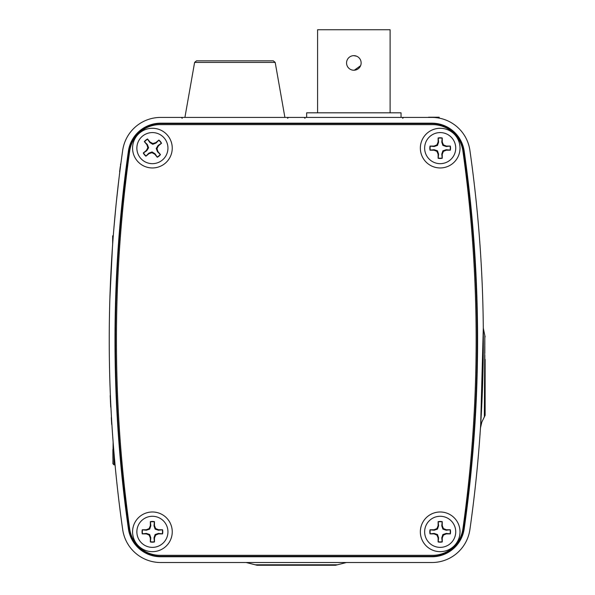 <?xml version="1.0" encoding="UTF-8"?>
<svg xmlns="http://www.w3.org/2000/svg" width="595" height="595" viewBox="0 0 595 595"><rect width="100%" height="100%" fill="white"/><g stroke="black" fill="none" stroke-linecap="round" stroke-linejoin="round"><path stroke-width="0.89" d="M439.207 117.23L428.541 117.23L439.207 117.423M423.067 117.423L411.13 117.423M117.862 188.042L118.405 183.386M118.807 179.988L116.285 202.575M115.988 205.506L113.942 227.684M112.425 247.602L109.874 298.69M119.416 174.96L119.818 171.747L119.416 174.96M111.488 417.608L111.704 424.384L111.295 417.608M110.492 402.183L110.201 395.482L110.492 402.183A1343.138 1343.138 0 0 0 110.73 407.121L110.923 407.121M122.689 150.379A1342.945 1342.945 0 0 0 122.689 529.565A38.37 38.37 0 0 0 160.68 562.513L431.911 562.513A38.37 38.37 0 0 0 469.901 529.565A1342.945 1342.945 0 0 0 469.901 150.379A38.37 38.37 0 0 0 431.911 117.423L160.68 117.423A38.37 38.37 0 0 0 122.689 150.379M114.024 453.159L114.27 456.082M114.515 458.894L115.318 467.551M112.879 438.775L113.043 440.895M483.304 329.273L483.185 361.098M482.381 390.945L482.292 393.28M480.671 424.741L483.296 328.135L485.126 336.949M463.78 151.249A32.19 32.19 0 0 0 431.911 123.604L160.68 123.604A32.19 32.19 0 0 0 128.81 151.249A1336.772 1336.772 0 0 0 128.81 528.687A32.19 32.19 0 0 0 160.68 556.34L431.911 556.34A32.19 32.19 0 0 0 463.78 528.687A1336.772 1336.772 0 0 0 463.78 151.249L464.197 151.19A32.613 32.613 0 0 0 431.911 123.18L160.68 123.18A32.613 32.613 0 0 0 128.394 151.19A1337.188 1337.188 0 0 0 128.394 528.747A32.613 32.613 0 0 0 160.68 556.764L431.911 556.764A32.613 32.613 0 0 0 464.197 528.747A1337.188 1337.188 0 0 0 464.197 151.19M485.126 359.365L485.126 415.325M337.387 564.796L335.573 565.25L257.018 565.25L255.203 564.796L337.387 564.796L346.454 562.513M296.295 565.25L279.025 565.25M484.821 336.666L484.828 342.177M484.828 342.363L484.828 345.301M484.828 345.963L484.821 353.17M484.821 355.037L484.813 359.469M484.628 393.191L484.613 394.998M484.598 396.486L484.568 399.438M484.389 414.083L484.352 416.686M484.352 416.82L484.821 335.454M120.733 164.659A1342.945 1342.945 0 0 0 120.502 166.459L120.911 163.32M120.019 170.155L119.9 169.582A1343.138 1343.138 0 0 1 120.056 168.392A1343.138 1343.138 0 0 1 120.302 166.459L120.093 169.582M119.826 170.155L119.625 171.747M120.636 163.93A1343.138 1343.138 0 0 0 120.54 164.659L120.54 164.659A1343.138 1343.138 0 0 0 120.48 165.142M306.656 117.423L306.656 112.819L401.045 112.819L401.045 117.423M317.589 112.819L317.589 29.75L390.112 29.75L390.112 112.819M353.846 55.647L356.643 56.205M360.585 65.733L354.293 70.217M353.846 70.232A7.289 7.289 0 0 1 347.539 59.292A7.289 7.289 0 0 1 360.161 59.292A7.289 7.289 0 0 1 353.846 70.232M172.245 531.818A19.836 19.836 0 0 0 142.488 514.645A19.836 19.836 0 0 0 142.488 548.999A19.836 19.836 0 0 0 172.245 531.818M460.017 531.818A19.836 19.836 0 0 0 430.267 514.645A19.836 19.836 0 0 0 430.267 548.999A19.836 19.836 0 0 0 460.017 531.818M460.017 148.118A19.836 19.836 0 0 0 430.267 130.945A19.836 19.836 0 0 0 430.267 165.298A19.836 19.836 0 0 0 460.017 148.118M172.245 148.118A19.836 19.836 0 0 0 142.488 130.945A19.836 19.836 0 0 0 142.488 165.298A19.836 19.836 0 0 0 172.245 148.118M462.903 151.033A30.695 30.695 0 0 0 432.505 124.623L160.085 124.623A30.695 30.695 0 0 0 129.688 151.033A1353.692 1353.692 0 0 0 129.688 528.91A30.695 30.695 0 0 0 160.085 555.321L432.505 555.321A30.695 30.695 0 0 0 462.903 528.91A1353.692 1353.692 0 0 0 462.903 151.033M199.414 60.831L270.398 60.831M196.499 60.831L273.306 60.831L275.195 62.416L194.61 62.416L196.499 60.831L194.61 62.416L184.911 117.423M424.644 148.118A15.537 15.537 0 0 1 440.181 132.581A15.537 15.537 0 0 1 455.725 148.118A15.537 15.537 0 0 1 440.181 163.662A15.537 15.537 0 0 1 424.644 148.118M438.113 137.973L438.113 142.012L436.931 144.868L434.067 146.05L430.029 146.05A10.36 10.36 0 0 0 430.029 150.193L434.067 150.193L436.931 151.375L438.113 154.231L438.113 158.27A10.36 10.36 0 0 0 442.256 158.27L442.256 154.231L443.439 151.375L446.295 150.193L450.333 150.193A10.36 10.36 0 0 0 450.333 146.05L446.295 146.05L443.439 144.868L442.256 142.012L442.256 137.973A10.36 10.36 0 0 0 438.113 137.973L438.195 138.226A10.093 10.093 0 0 1 442.167 138.226L442.256 137.973M442.167 138.226L441.78 142.108L442.256 142.012M441.78 142.108L442.888 145.418L443.439 144.868M442.888 145.418L446.198 146.526L446.295 146.05M446.198 146.526L450.333 146.05M450.073 146.139A10.093 10.093 0 0 1 450.073 150.104L450.333 150.193M450.073 150.104L446.198 149.717L442.888 150.825L441.78 154.135L442.167 158.017A10.093 10.093 0 0 1 438.195 158.017L438.589 154.135L437.474 150.825L434.164 149.717L430.289 150.104A10.093 10.093 0 0 1 430.289 146.139L434.164 146.526L437.474 145.418L438.589 142.108L438.195 138.226M434.164 146.526L434.067 146.05M437.474 145.418L436.931 144.868M438.589 142.108L438.113 142.012M438.589 154.135L438.113 154.231M437.474 150.825L436.931 151.375M434.164 149.717L434.067 150.193M446.198 149.717L446.295 150.193M442.888 150.825L443.439 151.375M441.78 154.135L442.256 154.231M424.644 531.818A15.537 15.537 0 0 1 440.181 516.281A15.537 15.537 0 0 1 455.725 531.818A15.537 15.537 0 0 1 440.181 547.363A15.537 15.537 0 0 1 424.644 531.818M438.113 521.666L438.113 525.712L436.931 528.568L434.067 529.751L430.029 529.751A10.36 10.36 0 0 0 430.029 533.894L434.067 533.894L436.931 535.076L438.113 537.932L438.113 541.971A10.36 10.36 0 0 0 442.256 541.971L442.256 537.932L443.439 535.076L446.295 533.894L450.333 533.894A10.36 10.36 0 0 0 450.333 529.751L446.295 529.751L443.439 528.568L442.256 525.712L442.256 521.666A10.36 10.36 0 0 0 438.113 521.666L438.195 521.927A10.093 10.093 0 0 1 442.167 521.927L442.256 521.666M442.167 521.927L441.78 525.802L442.256 525.712M441.78 525.802L442.888 529.111L443.439 528.568M442.888 529.111L446.198 530.227L446.295 529.751M446.198 530.227L450.333 529.751M450.073 529.833A10.093 10.093 0 0 1 450.073 533.804L450.333 533.894M450.073 533.804L446.198 533.418L442.888 534.526L441.78 537.835L442.167 541.71A10.093 10.093 0 0 1 438.195 541.71L438.589 537.835L437.474 534.526L434.164 533.418L430.289 533.804A10.093 10.093 0 0 1 430.289 529.833L434.164 530.227L437.474 529.111L438.589 525.802L438.195 521.927M434.164 530.227L434.067 529.751M437.474 529.111L436.931 528.568M438.589 525.802L438.113 525.712M438.589 537.835L438.113 537.932M437.474 534.526L436.931 535.076M434.164 533.418L434.067 533.894M446.198 533.418L446.295 533.894M442.888 534.526L443.439 535.076M441.78 537.835L442.256 537.932M136.865 531.818A15.537 15.537 0 0 1 152.409 516.281A15.537 15.537 0 0 1 167.946 531.818A15.537 15.537 0 0 1 152.409 547.363A15.537 15.537 0 0 1 136.865 531.818M150.334 521.666L150.334 525.712L149.152 528.568L146.296 529.751L142.257 529.751A10.36 10.36 0 0 0 142.257 533.894L146.296 533.894L149.152 535.076L150.334 537.932L150.334 541.971A10.36 10.36 0 0 0 154.477 541.971L154.477 537.932L155.667 535.076L158.523 533.894L162.561 533.894A10.36 10.36 0 0 0 162.561 529.751L158.523 529.751L155.667 528.568L154.477 525.712L154.477 521.666A10.36 10.36 0 0 0 150.334 521.666L150.423 521.927A10.093 10.093 0 0 1 154.395 521.927L154.477 521.666M154.395 521.927L154.001 525.802L154.477 525.712M154.001 525.802L155.117 529.111L155.667 528.568M155.117 529.111L158.426 530.227L158.523 529.751M158.426 530.227L162.561 529.751M162.301 529.833A10.093 10.093 0 0 1 162.301 533.804L162.561 533.894M162.301 533.804L158.426 533.418L155.117 534.526L154.001 537.835L154.395 541.71A10.093 10.093 0 0 1 150.423 541.71L150.81 537.835L149.702 534.526L146.392 533.418L142.517 533.804A10.093 10.093 0 0 1 142.517 529.833L146.392 530.227L149.702 529.111L150.81 525.802L150.423 521.927M146.392 530.227L146.296 529.751M149.702 529.111L149.152 528.568M150.81 525.802L150.334 525.712M150.81 537.835L150.334 537.932M149.702 534.526L149.152 535.076M146.392 533.418L146.296 533.894M158.426 533.418L158.523 533.894M155.117 534.526L155.667 535.076M154.001 537.835L154.477 537.932M162.323 160.085A15.537 15.537 0 0 1 140.442 158.039A15.537 15.537 0 0 1 142.488 136.158A15.537 15.537 0 0 1 164.369 138.204A15.537 15.537 0 0 1 162.323 160.085M145.916 156.195L149.025 153.614L151.978 152.707L154.715 154.15L157.288 157.258A10.36 10.36 0 0 0 160.479 154.611L157.906 151.502L156.991 148.549L158.434 145.82L161.542 143.239A10.36 10.36 0 0 0 158.902 140.048L155.793 142.629L152.833 143.536L150.104 142.093L147.523 138.985A10.36 10.36 0 0 0 144.332 141.632L146.913 144.741L147.828 147.694L146.377 150.423L143.269 153.004A10.36 10.36 0 0 0 145.916 156.195L146.058 155.964A10.093 10.093 0 0 1 143.529 152.908L143.269 153.004M143.529 152.908L146.757 150.736L146.377 150.423M146.757 150.736L148.601 147.768L147.828 147.694M148.601 147.768L147.344 144.511L146.913 144.741M147.344 144.511L144.332 141.632M144.57 141.774A10.093 10.093 0 0 1 147.619 139.237L147.523 138.985M147.619 139.237L149.799 142.473L152.766 144.31L156.024 143.053L158.761 140.279A10.093 10.093 0 0 1 161.29 143.335L158.054 145.507L156.217 148.475L157.474 151.732L160.248 154.469A10.093 10.093 0 0 1 157.192 157.006L155.02 153.77L152.052 151.933L148.795 153.19L146.058 155.964M155.02 153.77L154.715 154.15M152.052 151.933L151.978 152.707M148.795 153.19L149.025 153.614M158.054 145.507L158.434 145.82M156.217 148.475L156.991 148.549M157.474 151.732L157.906 151.502M149.799 142.473L150.104 142.093M152.766 144.31L152.833 143.536M156.024 143.053L155.793 142.629M112.894 449.508L112.894 458.529M113.288 235.821L112.656 235.821L112.656 244.292M431.911 123.604L431.911 123.18M463.78 528.687L464.197 528.747M431.911 556.34L431.911 556.764M160.68 556.34L160.68 556.764M128.81 528.687L128.394 528.747M128.81 151.249L128.394 151.19M160.68 123.604L160.68 123.18M113.995 452.884L113.995 464.844L115.066 464.873M255.203 564.796L246.137 562.513M485.126 415.347L481.853 422.019L480.463 427.931M182.234 118.286L181.282 117.423M287.571 118.286L288.523 117.423M305.019 118.286L304.067 117.423M402.681 118.286L403.633 117.423M275.195 62.416L284.901 117.423M113.132 442.078L112.894 463.706L113.995 464.844"/></g></svg>
